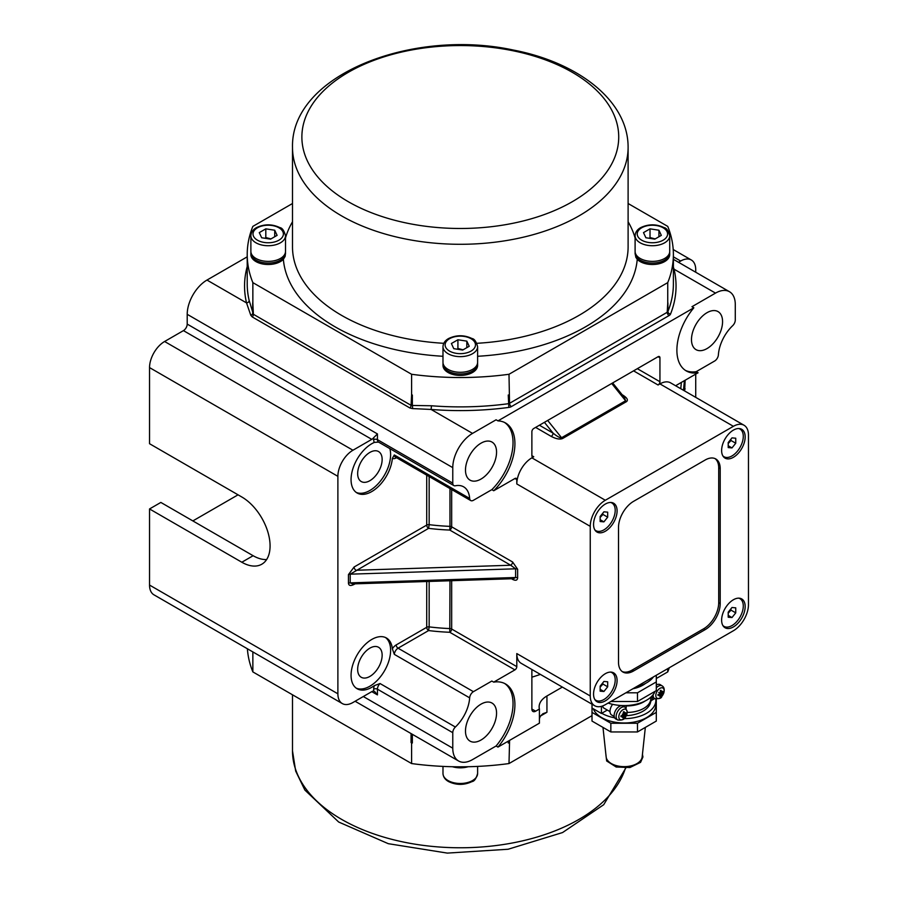 <?xml version="1.0" encoding="UTF-8"?>
<svg xmlns="http://www.w3.org/2000/svg" width="898" height="898" viewBox="0 0 898 898"><rect width="100%" height="100%" fill="white"/><g stroke="black" fill="none" stroke-linecap="round" stroke-linejoin="round"><path stroke-width="1.35" d="M610.943 672.097A15.984 9.227 -60 0 1 611.336 672.31A15.984 9.227 -60 0 1 611.617 672.479M595.643 700.137A15.984 9.227 -60 0 1 595.352 699.98A15.984 9.227 -60 0 1 594.981 699.744M610.595 672.086A15.984 9.227 -60 0 1 611.897 672.636A15.984 9.227 -60 0 1 611.897 691.09A15.984 9.227 -60 0 1 595.924 700.317A15.984 9.227 -60 0 1 594.802 699.452M600.145 691.157L600.145 686.139L603.905 681.447L607.677 681.784L607.677 686.813L603.905 691.494L600.145 691.157M600.145 687.071L602.973 684.085L602.749 682.895M602.973 684.085L607.677 686.813M600.145 689.316L603.905 691.494M613.727 674.331A16.647 9.609 120 0 0 612.335 672.321M595.868 700.844A16.647 9.609 120 0 0 598.304 701.035M617.094 680.493A16.647 9.609 -60 0 1 609.832 697.241A16.647 9.609 -60 0 1 597.002 701.708A16.647 9.609 -60 0 1 597.002 682.48A16.647 9.609 -60 0 1 613.648 672.871A16.647 9.609 -60 0 1 617.094 680.493M605.319 704.683A21.305 12.303 -60 0 1 594.667 705.738A21.305 12.303 -60 0 1 590.255 695.984L590.255 526.351A21.305 12.303 -60 0 1 605.319 500.253L733.397 426.314A21.305 12.303 -60 0 1 744.049 425.259A21.305 12.303 -60 0 1 748.461 435.014L748.461 604.646A21.305 12.303 -60 0 1 733.397 630.744L605.319 704.683M745.172 436.911A16.647 9.609 -60 0 1 737.898 453.67A16.647 9.609 -60 0 1 725.068 458.126A16.647 9.609 -60 0 1 725.068 438.909A16.647 9.609 -60 0 1 741.714 429.3A16.647 9.609 -60 0 1 745.172 436.911M617.094 510.861A16.647 9.609 -60 0 1 609.832 527.609A16.647 9.609 -60 0 1 597.002 532.065A16.647 9.609 -60 0 1 597.002 512.848A16.647 9.609 -60 0 1 613.648 503.239A16.647 9.609 -60 0 1 617.094 510.861M745.172 606.554A16.647 9.609 -60 0 1 737.898 623.302A16.647 9.609 -60 0 1 725.068 627.758A16.647 9.609 -60 0 1 725.068 608.541A16.647 9.609 -60 0 1 741.714 598.932A16.647 9.609 -60 0 1 745.172 606.554M622.191 671.547A21.305 12.303 120 0 0 632.069 670.11L703.639 628.791L705.143 629.655L633.573 670.974A21.305 12.303 120 0 1 622.92 672.03A21.305 12.303 120 0 1 618.509 662.275L618.509 527.44A21.305 12.303 120 0 1 633.573 501.342L705.143 460.023A21.305 12.303 120 0 1 715.796 458.968A21.305 12.303 120 0 1 720.207 468.722L720.207 603.557L718.703 602.693L718.703 467.847A21.305 12.303 120 0 0 715.021 458.575M705.143 629.655A21.305 12.303 120 0 0 720.207 603.557M741.793 430.759A16.647 9.609 120 0 0 740.401 428.75M723.934 457.262A16.647 9.609 120 0 0 726.381 457.464M613.727 504.698A16.647 9.609 120 0 0 612.335 502.689M595.868 531.212A16.647 9.609 120 0 0 598.304 531.403M741.793 600.392A16.647 9.609 120 0 0 740.401 598.382M723.934 626.894A16.647 9.609 120 0 0 726.381 627.096M703.639 628.791A21.305 12.303 120 0 0 718.703 602.693M653.43 676.912A31.699 18.297 180 0 1 636.323 686.79M645.583 683.378A26.637 15.378 180 0 1 632.899 688.766M656.303 675.251L656.303 681.93L637.479 692.796L625.906 692.796M610.842 701.495L637.479 701.495L637.479 692.796M637.479 701.495L656.303 690.629L656.303 681.93M608.114 703.067A31.699 18.297 0 0 0 655.069 691.348M610.011 711.62L603.658 707.95A3.996 2.301 -60 0 1 602.839 705.884M607.306 710.06L601.424 713.461L601.424 706.344M619.272 706.445A7.453 4.31 -60 0 1 623.234 706.041L625.12 707.231A7.364 4.254 120 0 0 617.667 711.429A7.364 4.254 120 0 0 617.757 719.983L615.781 718.95A7.453 4.31 -60 0 1 614.49 713.102A7.453 4.31 -60 0 1 619.272 706.445A7.992 4.613 -60 0 1 620.372 705.458M627.13 712.193A5.871 3.39 -60 0 1 620.821 719.837A5.871 3.39 -60 0 1 620.967 711.44A5.871 3.39 -60 0 1 627.13 712.193M624.716 715.425A13.156 2.144 24.3 0 1 625.098 715.796L624.312 715.302L625.12 714.662A13.29 7.655 8.4 0 0 626.142 713.854L625.367 713.73M625.098 715.796A13.156 1.706 -143 0 1 624.615 715.605L622.875 714.471M623.504 716.66L623.089 716.447A13.156 11.865 130.3 0 1 622.292 717.345A13.156 9.249 -62.9 0 0 622.988 716.38L623.504 716.66A13.29 7.577 68.4 0 1 623.145 718.052A3.682 2.122 120 0 0 623.885 717.637A13.29 8.003 -126.5 0 0 624.132 716.312L624.615 715.605M623.021 714.595L622.359 714.067L623.021 714.595L622.572 715.336A13.29 6.32 179.8 0 1 621.001 715.829A3.682 2.122 120 0 0 620.989 716.694L620.989 716.694A13.29 8.621 2.5 0 0 622.561 716.076L621.843 715.583M622.359 714.067A13.156 0.932 20.6 0 1 623.122 714.426L622.64 714.258M623.448 712.967L624.649 713.584A13.156 9.227 -53.8 0 0 625.165 712.518A13.156 11.887 115.2 0 1 624.75 713.641L624.189 713.338A13.29 8.913 -120.3 0 0 623.998 711.631A3.682 2.122 120 0 0 623.257 712.047A13.29 6.656 62.2 0 1 623.56 713.685L623.122 714.426M625.131 713.921L625.131 713.921A13.29 7.274 173.8 0 0 626.153 712.978A3.682 2.122 120 0 1 626.142 713.854M623.425 717.031L623.885 717.637M612.627 704.335A7.992 4.613 120 0 0 611.661 715.01L614.221 716.492M656.303 684.95A7.992 4.613 -60 0 1 656.573 684.905A7.453 4.31 -60 0 1 660.243 684.669L662.129 685.87A7.364 4.254 120 0 0 656.303 687.846M654.709 698.588A7.992 4.613 -60 0 1 654.541 698.689L652.184 700.047A5.332 3.076 0 0 0 650.657 701.91A26.637 15.378 180 0 1 626.883 715.639A5.332 3.076 0 0 0 626.22 715.695M653.172 694.659A7.364 4.254 120 0 0 653.149 695.198A7.364 4.254 120 0 0 654.765 698.622L652.79 697.589A7.453 4.31 -60 0 1 652.184 697.14L651.667 696.377M655.821 695.523A5.871 3.39 -60 0 1 662.062 687.778A5.871 3.39 -60 0 1 662.062 696.085A5.871 3.39 -60 0 1 655.821 695.523M660.008 693.267A13.156 0.707 -139.9 0 1 659.334 692.751L660.008 693.267L659.581 694.008A13.29 6.488 178.8 0 1 658.01 694.536A3.682 2.122 120 0 0 658.01 695.389A13.29 8.767 1.4 0 0 659.581 694.738L660.535 695.288A13.29 7.431 67.3 0 1 660.21 696.668A3.682 2.122 120 0 0 660.95 696.231A13.29 7.835 -127.5 0 0 661.175 694.929L662.129 693.256A13.29 7.835 7.5 0 0 663.151 692.414L662.387 692.313M659.334 692.751A13.156 0.707 19.9 0 1 660.109 693.088L659.626 692.93M660.412 691.606L661.635 692.201A13.156 9.238 -55.5 0 0 662.14 691.134A13.156 11.876 112.5 0 1 661.747 692.268L661.175 691.976A13.29 8.767 -121.4 0 0 660.95 690.281A3.682 2.122 120 0 0 660.21 690.719A13.29 6.488 61.2 0 1 660.535 692.336L660.109 693.088M662.129 692.526L662.129 692.526A13.29 7.431 172.7 0 0 663.151 691.561A3.682 2.122 120 0 1 663.151 692.414M658.874 694.266L660.008 695.03A13.156 9.238 -64.5 0 1 659.334 695.995A13.156 11.876 127.6 0 0 660.109 695.086L660.535 695.288M658.122 694.446L658.111 695.209A3.412 1.964 -60 0 1 658.099 694.502M660.479 695.624L660.95 696.231M662.14 694.379L658.75 692.414M627.219 712.44A23.977 13.84 0 0 0 650.781 698.61L650.781 697.218M645.134 701.001A23.977 13.84 180 0 1 626.175 705.918A5.332 3.076 0 0 1 626.883 705.85A26.637 15.378 0 0 0 637.064 703.998M626.175 705.918L626.175 708.185M601.75 713.281A31.699 18.297 0 0 0 614.647 717.794M624.009 718.636A31.699 18.297 0 0 0 655.854 700.339A31.699 18.297 0 0 0 655.765 698.992M592.006 704.2L592.006 708.028L601.424 713.461M593.252 708.746A31.699 18.297 0 0 0 601.75 717.625A31.699 18.297 0 0 0 646.571 717.625A31.699 18.297 0 0 0 655.854 704.683L655.854 700.339M656.303 699.082L656.303 712.372L637.479 723.249L610.842 723.249L592.006 712.372L592.006 708.028M592.006 712.372L592.006 721.072L610.842 731.949L637.479 731.949L656.303 721.072L656.303 712.372M610.842 723.249L610.842 731.949M637.479 723.249L637.479 731.949M602.985 727.414L606.139 756.879A18.05 10.417 0 0 0 617.768 765.972A18.05 10.417 0 0 0 636.918 763.603A18.05 10.417 0 0 0 642.171 756.879L645.336 727.414M497.963 747.091L496.089 746.002L472.539 759.596A27.973 16.142 -60 0 1 458.564 760.988A27.973 16.142 -60 0 1 452.772 748.18L452.772 732.678A5.332 3.076 -60 0 1 455.376 727.032A29.297 16.916 120 0 0 469.654 697.858A5.332 3.076 -60 0 1 473.414 691.673L491.835 681.043L493.72 682.132A45.282 26.143 -60 0 1 505.54 683.962A45.282 26.143 -60 0 1 497.963 747.091L539.406 723.171L539.406 709.038L535.635 711.205L531.874 709.038A5.332 3.076 120 0 0 532.974 711.474A5.332 3.076 120 0 0 535.635 711.205M531.874 709.038L531.874 669.481M594.667 705.738L521.21 663.33A21.305 12.303 -60 0 1 516.799 653.576L516.799 666.63L451.672 629.027A2.66 1.538 0 0 0 449.965 628.578A149.158 86.118 180 0 1 429.154 626.883L428.593 630.564A2.66 1.538 60 0 1 426.718 627.298L396.198 644.921A2.66 1.538 -120 0 0 398.072 648.188L428.593 630.564A151.818 87.656 0 0 0 449.786 632.282L449.965 580.748M493.72 682.132L514.924 669.886A2.66 1.538 120 0 0 516.799 666.63M429.154 581.433L429.154 626.883A2.66 1.538 0 0 0 426.718 627.298L426.718 581.511M374.376 685.601A7.992 4.613 120 0 0 373.669 689.181A2.66 1.538 180 0 1 377.429 689.181A5.332 3.076 -60 0 1 380.034 683.535L374.376 685.601A29.297 16.916 -60 0 1 357.135 688.744A29.297 16.916 -60 0 1 357.135 654.911A29.297 16.916 -60 0 1 386.432 637.995A29.297 16.916 -60 0 1 392.37 648.839L394.323 654.361A5.332 3.076 -60 0 1 398.072 648.188L473.414 691.673M514.924 478.511L516.799 479.599A2.66 1.538 120 0 0 516.249 478.376A2.66 1.538 120 0 0 514.924 478.511L493.72 490.746L491.835 489.657L473.414 500.298A5.332 3.076 -60 0 1 470.743 500.556L395.412 457.071A5.332 3.076 -60 0 1 394.323 454.96L392.37 458.373A29.297 16.916 -60 0 1 378.642 486.245A29.297 16.916 -60 0 1 357.135 493.013A29.297 16.916 -60 0 1 353.172 467.858A29.297 16.916 -60 0 1 374.376 442.4L378.552 442.097M373.669 689.181L373.669 691.134A5.332 3.076 120 0 0 371.783 691.64L352.948 702.505A21.305 12.303 -60 0 1 342.295 703.561A21.305 12.303 -60 0 1 337.884 693.806L337.884 476.333A21.305 12.303 -60 0 1 352.948 450.235L371.783 439.358A5.332 3.076 120 0 0 373.669 437.696L373.669 439.65A7.992 4.613 120 0 0 374.376 442.4M371.783 691.64L377.429 694.895L374.612 691.471M373.669 439.65A2.66 1.538 180 0 1 377.429 439.65L377.429 433.925L373.669 437.696M470.743 500.556A5.332 3.076 -60 0 1 469.654 498.446A29.297 16.916 120 0 0 463.649 486.839A29.297 16.916 120 0 0 455.376 485.773A5.332 3.076 -60 0 1 453.872 485.582A5.332 3.076 -60 0 1 452.772 483.146L452.772 467.634A27.973 16.142 -60 0 1 472.539 433.386L496.089 419.793L497.963 420.881L693.84 307.789L691.965 306.701L715.504 293.107A27.973 16.142 -60 0 1 729.49 291.727A27.973 16.142 -60 0 1 735.282 304.523L735.282 320.036A5.332 3.076 -60 0 1 732.667 325.682A29.297 16.916 120 0 0 718.389 354.845A5.332 3.076 -60 0 1 714.628 361.03L696.208 371.671L698.094 372.76L676.89 384.995A2.66 1.538 120 0 0 675.891 385.904M356.214 688.137A29.297 16.916 120 0 0 377.699 679.932A29.297 16.916 120 0 0 390.551 652.195A29.297 16.916 120 0 0 385.455 637.501M496.089 746.002A45.282 26.143 120 0 0 504.575 683.445M496.56 713.113A21.979 12.684 120 0 0 492.003 703.055A21.979 12.684 120 0 0 470.036 715.74A21.979 12.684 120 0 0 470.036 741.108A21.979 12.684 120 0 0 486.963 735.226A21.979 12.684 120 0 0 496.56 713.113M491.835 489.657A45.282 26.143 120 0 0 504.575 422.475M496.56 452.143A21.979 12.684 120 0 0 492.003 442.074A21.979 12.684 120 0 0 470.036 454.77A21.979 12.684 120 0 0 470.036 480.138A21.979 12.684 120 0 0 486.963 474.256A21.979 12.684 120 0 0 496.56 452.143M356.214 492.407A29.297 16.916 120 0 0 379.158 482.596A29.297 16.916 120 0 0 390.551 452.783A29.297 16.916 120 0 0 389.855 448.618M539.406 709.038A26.637 15.378 180 0 1 539.137 706.861A26.637 15.378 180 0 1 546.938 695.984L546.938 712.294L542.964 713.685L540.607 715.953A26.637 15.378 0 0 0 539.406 718.827M508.257 741.153L508.257 742.994A2.66 1.538 0 0 0 509.536 742.59L508.998 763.558A213.084 123.026 180 0 1 411.598 763.558L411.598 742.904A213.084 123.026 0 0 0 412.35 742.994L412.35 734.306M411.598 742.904L411.06 742.59A2.66 1.538 0 0 0 412.35 742.994M508.257 742.994A213.084 123.026 0 0 0 508.998 742.904M252.854 651.926L252.854 671.906A213.084 123.026 180 0 1 247.388 648.771M669.302 667.742A213.084 123.026 180 0 1 667.742 671.906L667.742 668.651M508.998 763.558L592.006 715.639M656.303 678.506L667.742 671.906M252.854 671.906L411.598 763.558M452.446 766.735A17.309 9.99 0 0 0 468.15 766.735M546.938 695.984L562.361 687.082M352.948 450.235L164.603 341.498A21.305 12.303 120 0 0 149.539 367.596L149.539 443.713L241.82 496.998A39.95 23.067 60 0 1 267.93 532.2A39.95 23.067 60 0 1 261.801 564.213A39.95 23.067 60 0 1 241.82 562.238L149.539 508.953L149.539 585.069A21.305 12.303 120 0 0 153.951 594.824L342.295 703.561M149.539 508.953L160.843 502.431L253.124 555.716A39.95 23.067 -120 0 0 266.639 559.544M192.857 520.919L238.06 494.82M695.726 397.365L695.726 374.118M695.726 272.229L695.726 269.737A21.305 12.303 -60 0 0 691.314 259.982A21.305 12.303 -60 0 0 680.662 261.037L678.495 262.283M673.388 269.164A2.66 2.155 166.7 0 0 674.061 269.187L673.388 267.177M667.742 282.623A213.084 123.026 0 0 0 673.388 254.504L673.388 283.869A213.084 123.026 180 0 1 667.921 311.55L667.921 302.851A213.084 123.026 180 0 1 667.742 303.288L667.742 282.623L508.998 374.275L509.536 403.325A2.66 1.538 -120 0 0 511.422 406.581L669.089 315.557A2.66 1.538 60 0 1 667.203 312.291L509.536 403.325A2.66 1.538 180 0 1 508.257 403.73A213.084 123.026 180 0 1 431.467 405.761L431.107 409.454A215.744 124.564 0 0 0 508.852 407.411L508.257 395.03A213.084 123.026 180 0 0 508.998 394.929M669.089 315.557A5.332 3.076 0 0 0 670.514 314.076A2.66 2.122 -158.2 0 1 667.921 311.55A2.66 1.538 180 0 1 667.203 312.291L667.742 303.288M431.467 405.761L412.35 405.458A2.66 0.797 -92.3 0 1 412.429 408.579L431.107 409.454L472.539 433.386M409.915 407.984A2.66 1.538 120 0 0 411.06 405.312L411.598 394.929A213.084 123.026 180 0 0 412.35 395.03L412.35 405.458L411.06 405.312L253.393 314.289L249.173 300.516A2.66 2.155 -13.3 0 1 246.535 302.895L250.778 315.254A2.66 1.762 162.9 0 0 252.686 313.279L252.686 302.851A213.084 123.026 180 0 0 252.854 303.288L253.393 314.289A2.66 1.538 -60 0 1 252.248 316.949L409.915 407.984L412.429 408.579M250.778 315.254L252.248 316.949M292.501 203.509L252.854 226.386A213.084 123.026 0 0 0 247.219 254.504A213.084 123.026 0 0 0 252.854 282.623L252.854 303.288M411.598 394.929L411.598 374.275L252.854 282.623M411.598 374.275A213.084 123.026 0 0 0 508.998 374.275M673.388 254.504A213.084 123.026 0 0 0 667.742 226.386L628.106 203.509M669.661 252.226A17.309 9.99 180 0 1 669.717 253.068L669.717 254.504A17.309 9.99 180 0 1 664.655 261.576A17.309 9.99 180 0 1 637.232 259.32L635.818 257.266L635.099 253.068A17.309 9.99 180 0 1 635.155 252.226M477.556 363.14A17.309 9.99 180 0 1 477.613 363.982L477.613 365.419A17.309 9.99 180 0 1 472.539 372.49A17.309 9.99 180 0 1 453.67 374.657A17.309 9.99 180 0 1 442.983 365.419L442.983 363.982A17.309 9.99 180 0 1 443.051 363.14M285.441 252.226A17.309 9.99 180 0 1 285.508 253.068L285.137 256.401L283.375 259.32A17.309 9.99 180 0 1 280.434 261.576A17.309 9.99 180 0 1 261.565 263.743A17.309 9.99 180 0 1 250.879 254.504L250.879 253.068A17.309 9.99 180 0 1 250.946 252.226M285.508 253.068A17.309 9.99 180 0 1 280.434 260.139A17.309 9.99 180 0 1 261.565 262.306A17.309 9.99 180 0 1 250.879 253.068M280.434 258.456A17.309 9.99 180 0 1 261.565 260.622A17.309 9.99 180 0 1 250.879 251.384L250.879 235.725A17.309 9.99 0 0 0 261.565 244.963A17.309 9.99 0 0 0 280.434 242.797A17.309 9.99 0 0 0 285.508 235.725L285.508 251.384A17.309 9.99 180 0 1 280.434 258.456M277.1 235.366L270.579 239.137L261.666 237.757L259.275 232.616L265.808 228.844L274.721 230.225L277.1 235.366M270.971 238.913L265.808 237.543L265.808 228.844M274.721 236.746L274.721 230.225M265.808 237.543L264.977 238.273M669.717 253.068A17.309 9.99 180 0 1 664.655 260.139A17.309 9.99 180 0 1 645.785 262.306A17.309 9.99 180 0 1 635.099 253.068M664.655 258.456A17.309 9.99 180 0 1 645.785 260.622A17.309 9.99 180 0 1 635.099 251.384L635.099 235.725A17.309 9.99 0 0 0 645.785 244.963A17.309 9.99 0 0 0 664.655 242.797A17.309 9.99 0 0 0 669.717 235.725L669.717 251.384A17.309 9.99 180 0 1 664.655 258.456M661.321 235.366L654.799 239.137L645.886 237.757L643.496 232.616L650.017 228.844L658.93 230.225L661.321 235.366M655.192 238.913L650.017 237.543L650.017 228.844M658.93 236.746L658.93 230.225M650.017 237.543L649.198 238.273M477.613 363.982A17.309 9.99 180 0 1 472.539 371.054A17.309 9.99 180 0 1 453.67 373.22A17.309 9.99 180 0 1 442.983 363.982M472.539 369.37A17.309 9.99 180 0 1 453.67 371.536A17.309 9.99 180 0 1 442.983 362.298L442.983 346.639A17.309 9.99 0 0 0 453.67 355.877A17.309 9.99 0 0 0 472.539 353.711A17.309 9.99 0 0 0 477.613 346.639L477.613 362.298A17.309 9.99 180 0 1 472.539 369.37M469.216 346.28L462.683 350.052L453.771 348.671L451.391 343.519L457.913 339.758L466.825 341.139L469.216 346.28M463.076 349.827L457.913 348.458L457.913 339.758M466.825 347.661L466.825 341.139M457.913 348.458L457.082 349.176M633.573 370.852L658.054 384.995L659.94 383.906A21.305 12.303 -60 0 1 670.593 382.851L744.049 425.259M516.799 479.599L516.799 483.943A21.305 12.303 -60 0 1 531.874 457.845L533.749 456.756L531.874 455.668A2.66 1.538 120 0 0 532.424 456.891A2.66 1.538 120 0 0 533.749 456.756M449.965 488.568L449.965 526.363A2.66 1.538 180 0 1 451.672 526.812L451.672 489.545M429.154 476.546L429.154 524.668A149.158 86.118 180 0 0 449.965 526.363L449.786 530.067A2.66 1.538 120 0 0 451.672 526.812L512.59 561.98A2.66 1.538 120 0 1 510.715 565.246L515.609 568.804L515.609 577.504L513.544 578.694L352.645 583.913L350.198 582.869L350.198 574.17L428.593 528.35L429.154 524.668A2.66 1.538 0 0 0 426.718 525.083A2.66 1.538 -120 0 0 428.593 528.35A151.818 87.656 0 0 0 449.786 530.067L510.715 565.246L356.001 570.264A2.66 1.538 -120 0 1 354.115 566.997L348.458 574.608L348.458 583.307C348.806 585.754 350.691 586.113 354.115 584.396L355.103 583.835M685.354 370.346A45.282 26.143 120 0 0 696.208 371.671M722.564 321.652A21.979 12.684 120 0 0 718.018 311.595A21.979 12.684 120 0 0 696.04 324.279A21.979 12.684 120 0 0 696.04 349.659A21.979 12.684 120 0 0 712.978 343.766A21.979 12.684 120 0 0 722.564 321.652M684.242 380.752L684.332 390.316M676.823 385.029L681.38 382.402A2.66 1.538 60 0 1 681.369 382.402L680.763 388.722M356.001 583.307L352.645 583.913M511.512 578.761L512.59 579.378A2.66 1.538 120 0 0 512.489 578.727M164.603 341.498L183.439 330.621L371.783 439.358M377.429 433.925L187.211 324.099A5.332 3.076 -60 0 1 183.439 330.621M187.211 324.099L187.211 314.311L452.772 467.634M247.219 256.828L206.978 280.064A27.973 16.142 120 0 0 187.211 314.311M497.963 420.881A45.282 26.143 -60 0 1 505.54 422.98A45.282 26.143 -60 0 1 493.72 490.746M531.874 455.668L531.874 431.747A2.66 1.538 120 0 1 533.749 428.492L658.054 356.719L659.94 357.808A2.66 1.538 120 0 0 659.39 356.585A2.66 1.538 120 0 0 658.054 356.719M659.94 357.808L659.94 381.729L637.344 368.685M658.054 384.995A2.66 1.538 120 0 0 659.94 381.729M698.094 372.76A45.282 26.143 -60 0 1 686.274 370.93A45.282 26.143 -60 0 1 693.84 307.789M622.527 395.199A2.66 1.538 120 0 0 622.774 395.075L622.123 394.693M620.9 393.986L624.424 397.556L625.603 400.755L561.564 437.73C560.026 438.044 557.198 436.507 553.089 433.128L539.406 425.225M535.635 427.403L551.204 436.394A2.66 1.538 120 0 0 553.089 433.128L544.413 422.329M739.009 428.526A15.984 9.227 -60 0 1 739.413 428.728A15.984 9.227 -60 0 1 739.683 428.896M723.709 456.566A15.984 9.227 -60 0 1 723.429 456.409A15.984 9.227 -60 0 1 723.047 456.173M738.661 428.514A15.984 9.227 -60 0 1 739.974 429.053A15.984 9.227 -60 0 1 739.974 447.507A15.984 9.227 -60 0 1 723.99 456.734A15.984 9.227 -60 0 1 722.868 455.87M728.211 447.586L728.211 442.557L731.982 437.876L735.754 438.213L735.754 443.23L731.982 447.922L728.211 447.586M728.211 443.489L731.039 440.514L730.815 439.324M731.039 440.514L735.754 443.23M728.211 445.745L731.982 447.922M382.144 655.214A17.309 9.99 120 0 0 378.552 647.278A17.309 9.99 120 0 0 361.243 657.28A17.309 9.99 120 0 0 361.243 677.272A17.309 9.99 120 0 0 374.578 672.636A17.309 9.99 120 0 0 382.144 655.214M382.144 459.484A17.309 9.99 120 0 0 378.552 451.548A17.309 9.99 120 0 0 361.243 461.55A17.309 9.99 120 0 0 361.243 481.541A17.309 9.99 120 0 0 374.578 476.905A17.309 9.99 120 0 0 382.144 459.484M739.009 598.158A15.984 9.227 -60 0 1 739.413 598.36A15.984 9.227 -60 0 1 739.683 598.539M723.709 626.198A15.984 9.227 -60 0 1 723.429 626.041A15.984 9.227 -60 0 1 723.047 625.805M738.661 598.147A15.984 9.227 -60 0 1 739.974 598.685A15.984 9.227 -60 0 1 739.974 617.139A15.984 9.227 -60 0 1 723.99 626.366A15.984 9.227 -60 0 1 722.868 625.502M728.211 617.218L728.211 612.189L731.982 607.508L735.754 607.845L735.754 612.863L731.982 617.555L728.211 617.218M728.211 613.121L731.039 610.146L730.815 608.956M728.211 615.377L731.982 617.555M731.039 610.146L735.754 612.863M610.943 502.465A15.984 9.227 -60 0 1 611.336 502.667A15.984 9.227 -60 0 1 611.617 502.846M595.643 530.505A15.984 9.227 -60 0 1 595.352 530.348A15.984 9.227 -60 0 1 594.981 530.112M610.595 502.453A15.984 9.227 -60 0 1 611.897 502.992A15.984 9.227 -60 0 1 611.897 521.446A15.984 9.227 -60 0 1 595.924 530.673A15.984 9.227 -60 0 1 594.802 529.82M600.145 521.525L600.145 516.496L603.905 511.815L607.677 512.152L607.677 517.169L603.905 521.861L600.145 521.525M600.145 517.439L602.973 514.453L602.749 513.263M600.145 519.684L603.905 521.861M602.973 514.453L607.677 517.169M633.573 670.974L632.069 670.11M718.703 467.847L720.207 468.722M623.661 705.581L623.661 706.311M625.895 713.248A3.412 1.964 -60 0 1 625.872 713.888M623.279 712.136A3.412 1.964 -60 0 1 623.897 711.811M621.102 716.525A3.412 1.964 -60 0 1 621.102 715.807M624.132 716.312L622.303 715.437M625.12 714.662L623.549 713.573M662.904 691.83A3.412 1.964 -60 0 1 662.881 692.459M660.232 690.809A3.412 1.964 -60 0 1 660.849 690.472L660.187 690.865M662.129 693.256L660.513 692.145M661.175 694.929L659.39 694.075M652.184 700.047L652.184 697.14M650.657 700.047L650.657 701.91M626.883 715.639L626.883 714.056M451.672 580.703L451.672 629.027A2.66 1.538 -60 0 1 449.786 632.282L514.924 669.886M396.198 644.921A7.992 4.613 120 0 0 392.37 648.839M394.323 654.361L469.654 697.858M426.718 475.143L426.718 525.083L354.115 566.997M392.37 458.373A7.992 4.613 120 0 0 396.198 457.89L396.512 457.699M377.429 694.895L377.429 689.181L452.772 732.678M453.872 485.582L378.529 442.085A5.332 3.076 -60 0 1 377.429 439.65L452.772 483.146M469.654 498.446L394.323 454.96M455.376 727.032L380.034 683.535M540.607 715.953L546.938 712.294M509.536 742.59L509.536 740.412M411.06 733.565L411.06 742.59M477.613 766.409L477.613 773.481A17.309 9.99 180 0 1 460.304 783.483A17.309 9.99 180 0 1 442.983 773.481L442.983 766.409M625.457 768.037A167.803 96.883 180 0 1 445.397 847.386A167.803 96.883 180 0 1 292.501 750.885L292.501 694.794M684.658 390.967L685.14 380.224A2.66 1.538 0 0 0 684.366 381.235L683.49 390.293M531.874 677.171A154.49 89.194 0 0 0 540.383 674.398M670.514 314.076A215.744 124.564 0 0 0 674.061 269.187L715.504 293.107M508.852 407.411A5.332 3.076 0 0 0 511.422 406.581M247.219 266.526A215.744 124.564 0 0 0 246.535 302.895L206.978 280.064M249.173 300.516A213.084 123.026 180 0 1 247.219 283.869L247.219 254.504M635.099 237.97A177.131 102.26 0 0 0 628.106 221.772M477.613 356.281A177.131 102.26 0 0 0 637.232 259.32M283.375 259.32A177.131 102.26 0 0 0 335.055 326.816A177.131 102.26 0 0 0 442.983 356.281M292.501 221.772A177.131 102.26 0 0 0 285.508 237.97M443.78 343.305A167.803 96.883 180 0 1 341.644 315.4A167.803 96.883 180 0 1 292.501 246.894L292.501 147.407A167.803 96.883 0 0 0 341.644 215.913A167.803 96.883 0 0 0 524.511 236.915A167.803 96.883 0 0 0 628.106 147.407L628.106 246.894A167.803 96.883 180 0 1 476.816 343.305M278.93 240.193A15.187 8.767 180 0 1 253.528 236.264A15.187 8.767 180 0 1 272.128 225.521A15.187 8.767 180 0 1 278.93 240.193M663.139 240.193A15.187 8.767 180 0 1 637.748 236.264A15.187 8.767 180 0 1 656.337 225.521A15.187 8.767 180 0 1 663.139 240.193M471.035 351.096A15.187 8.767 180 0 1 445.632 347.167A15.187 8.767 180 0 1 464.232 336.436A15.187 8.767 180 0 1 471.035 351.096M348.278 201.691A158.418 91.461 180 0 1 419.299 48.672A158.418 91.461 180 0 1 613.323 160.697A158.418 91.461 180 0 1 348.278 201.691M659.94 383.906L733.397 426.314M590.255 695.984L516.799 653.576M516.799 483.943L590.255 526.351M512.59 579.378C515.654 580.883 517.338 580.411 517.641 577.942L517.641 569.253L512.59 561.98M605.319 500.253L531.874 457.845M673.388 256.828L680.662 261.037M684.355 390.114L684.366 389.934A2.66 1.538 180 0 1 685.14 388.924M517.641 569.253A2.66 1.538 0 0 0 515.609 568.804L350.198 574.17A2.66 1.538 0 0 0 348.458 574.608M348.458 583.307A2.66 1.538 180 0 1 350.198 582.869L515.609 577.504A2.66 1.538 180 0 1 517.641 577.942M452.772 748.18L363.308 696.534M149.539 367.596L337.884 476.333M337.884 693.806L149.539 585.069M551.204 436.394C556.008 438.898 559.768 439.616 562.507 438.561L626.546 401.597C628.375 400.014 627.118 397.836 622.774 395.075M626.546 401.597A2.66 1.538 60 0 1 625.603 400.755L611.706 383.48M547.679 420.455L561.564 437.73A2.66 1.538 -120 0 0 562.507 438.561M241.82 562.238L253.124 555.716M611.897 672.636L611.336 672.31M595.924 700.317L595.352 699.98M617.757 719.983C626.658 720.948 625.816 715.38 627.275 711.732L625.12 707.231M623.234 712.193L623.93 711.811M621.113 716.559L621.124 715.74M624.885 713.989L623.515 713.382M624.357 713.652L623.493 713.27M656.303 683.962L657.336 684.557M654.765 698.622C659.154 699.014 661.5 698.285 661.815 696.433L663.802 692.964C664.688 689.428 664.127 687.071 662.129 685.87M661.882 692.594L660.479 691.976M661.332 692.279L660.468 691.898M659.929 694.726L659.154 694.165M660.468 695.041L659.233 694.132M642.44 754.32L642.934 756.969L640.566 762.357L629.936 767.521L616.185 767.015L606.655 760.965L605.869 754.32M477.613 773.481C476.209 778.611 474.335 781.316 471.966 781.608C464.266 785.256 456.532 785.29 448.764 781.675C445.15 779.733 443.23 777.006 442.983 773.481M625.827 768.015L603.703 804.709L562.552 832.558L508.1 849.25L447.327 853.1L388.284 843.682L338.692 822.029L304.905 790.105L295.678 771.09L292.501 750.885M285.508 235.725C284.105 230.606 282.219 227.901 279.862 227.609C272.161 223.95 264.427 223.928 256.66 227.531C253.045 229.473 251.114 232.212 250.879 235.725M669.717 235.725C668.325 230.606 666.439 227.901 664.071 227.609C656.371 223.95 648.637 223.928 640.869 227.531C637.254 229.473 635.335 232.212 635.099 235.725M477.613 346.639C476.209 341.521 474.335 338.815 471.966 338.524C464.266 334.864 456.532 334.842 448.764 338.445C445.15 340.387 443.23 343.126 442.983 346.639M628.106 147.407C628.319 100.845 578.312 62.478 513.218 50.019C412.317 28.164 290.705 74.893 292.501 147.407M673.208 249.521L691.314 259.982M458.564 760.988L355.114 701.259M624.413 397.545L612.672 382.93M739.974 429.053L739.413 428.728M723.99 456.734L723.429 456.409M673.388 259.331L729.49 291.727M739.974 598.685L739.413 598.36M723.99 626.366L723.429 626.041M611.897 502.992L611.336 502.667M595.924 530.673L595.352 530.348"/></g></svg>
